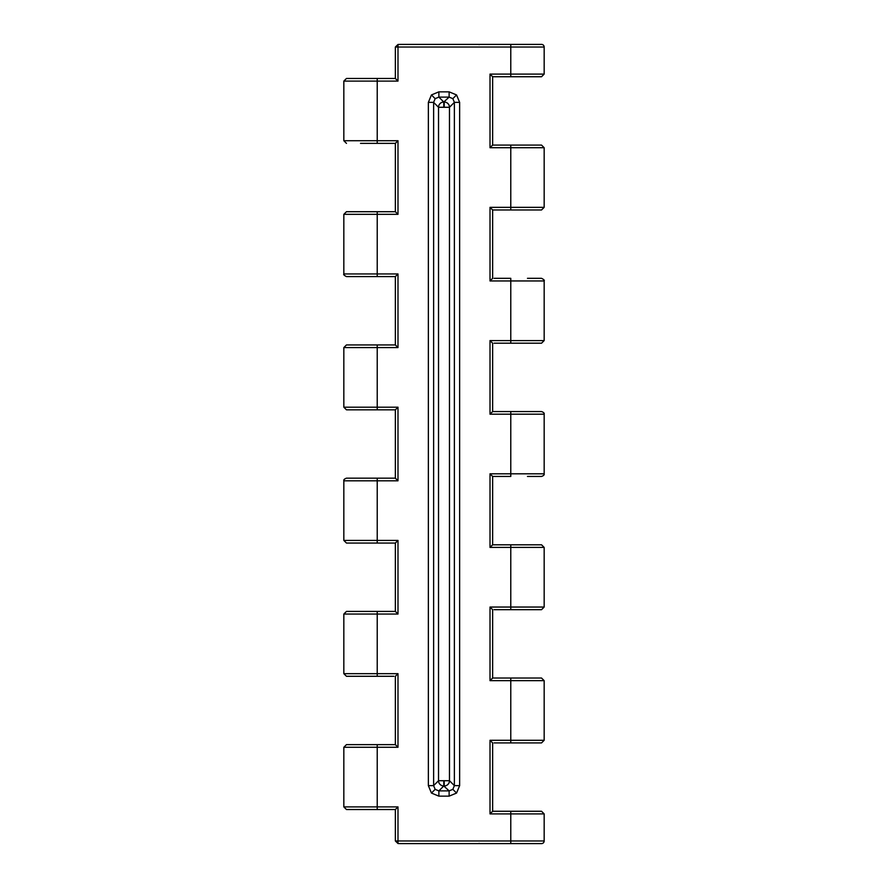 <?xml version="1.0" encoding="UTF-8"?>
<svg xmlns="http://www.w3.org/2000/svg" width="888" height="888" viewBox="0 0 888 888"><rect width="100%" height="100%" fill="white"/><g stroke="black" fill="none" stroke-linecap="round" stroke-linejoin="round"><path stroke-width="1.33" d="M449.128 796.148L449.128 790.886L452.847 789.354L454.379 785.636L459.64 785.636L456.554 793.062L449.128 796.148L438.872 796.148L431.446 793.062L428.36 785.636L428.36 102.364L431.446 94.938L435.153 98.646L438.872 97.114L443.778 102.02L449.128 97.114L438.872 97.114L438.872 91.853L449.128 91.853L456.554 94.938L452.847 98.646L449.128 97.114L449.128 91.853M452.847 98.646L454.379 102.364L449.472 107.282L449.472 780.719L454.379 785.636L454.379 102.364L459.64 102.364L459.64 785.636M428.36 785.636L433.622 785.636L435.153 789.354L438.872 790.886L449.128 790.886L443.778 785.98L438.872 790.886L438.872 796.148M527.472 609.679L494.083 609.679M527.472 544.799L510.778 544.799L541.536 544.799L544.166 547.419L490.01 547.419L492.64 544.799L510.778 544.799L510.778 607.048L544.166 607.048L544.166 547.419M527.472 343.201L494.083 343.201M527.472 278.321L541.536 278.321C543.856 279.509 544.733 280.386 544.166 280.952L490.01 280.952L492.64 278.321L492.64 209.968L490.01 207.337L490.01 280.952M527.472 209.968L492.64 209.968M527.472 145.088L510.778 145.088L541.536 145.088L544.166 147.719L490.01 147.719L492.64 145.088L510.778 145.088L510.778 207.337L544.166 207.337L544.166 147.719M393.917 543.056L377.222 543.056L395.36 543.056L395.36 611.41L377.222 611.41L393.917 611.41M393.917 276.59L377.222 276.59L395.36 276.59L395.36 344.944L397.991 347.574L343.834 347.574L346.464 344.944L395.36 344.944M510.778 843.6L510.778 840.969L544.166 840.969A2.631 2.631 0 0 1 541.536 843.6L400.111 843.6L397.991 843.511L395.36 840.969L510.778 840.969L510.778 813.896L490.01 813.896L492.64 811.266L527.472 811.266M377.222 344.944L377.222 407.192L343.834 407.192L343.834 347.574M377.222 478.177L377.222 540.426L343.834 540.426L343.834 480.808C343.512 479.798 344.389 478.932 346.464 478.177L395.36 478.177L397.991 480.808L343.834 480.808M377.222 611.41L377.222 673.67L343.834 673.67L343.834 614.041L346.464 611.41L395.36 611.41L397.991 614.041L343.834 614.041M377.222 744.644L377.222 806.903L343.834 806.903L343.834 747.274L346.464 744.644L395.36 744.644L397.991 747.274L343.834 747.274M377.222 211.71L377.222 273.959L343.834 273.959L343.834 214.33L346.464 211.71L395.36 211.71L397.991 214.33L343.834 214.33M377.222 78.466L377.222 140.726L343.834 140.726L343.834 81.097L346.464 78.466L395.36 78.466L397.991 81.097L343.834 81.097M397.991 44.489L397.991 47.031L395.36 47.031L397.991 44.489L400.111 44.4L541.536 44.4A2.631 2.631 0 0 1 544.166 47.031L397.991 47.031L397.991 81.097M510.778 44.4L510.778 76.734L492.64 76.734L490.01 74.104L544.166 74.104L541.536 76.734L510.778 76.734L527.472 76.734M360.528 78.466L346.464 78.466M377.222 143.357L377.222 140.726L397.991 140.726L395.36 143.357L360.528 143.357M360.528 211.71L346.464 211.71M544.166 207.337L541.536 209.968L510.778 209.968L510.778 207.337L490.01 207.337M377.222 276.59L377.222 273.959L397.991 273.959L395.36 276.59L346.464 276.59C344.144 275.402 343.268 274.525 343.834 273.959M492.64 811.266L492.64 742.912L490.01 740.281L544.166 740.281L541.536 742.912L494.083 742.912M377.222 809.534L377.222 806.903L397.991 806.903L395.36 809.534L346.464 809.534L343.834 806.903M510.778 811.266L541.536 811.266L544.166 813.896L510.778 813.896L510.778 811.266M360.528 611.41L346.464 611.41M544.166 607.048L541.536 609.679L510.778 609.679L510.778 607.048L490.01 607.048L490.01 680.663L492.64 678.032L541.536 678.032L544.166 680.663L490.01 680.663M393.917 676.29L346.464 676.29L343.834 673.67M544.166 473.815L544.166 414.185L510.778 414.185L510.778 476.445L492.64 476.445L490.01 473.815L544.166 473.815C544.488 474.814 543.611 475.691 541.536 476.445L527.472 476.445M377.222 543.056L377.222 540.426L397.991 540.426L395.36 543.056L346.464 543.056L343.834 540.426M494.083 544.799L492.64 544.799L492.64 476.445M360.528 344.944L346.464 344.944M492.64 411.555L510.778 411.555L510.778 414.185L490.01 414.185L492.64 411.555L492.64 343.201L490.01 340.581L544.166 340.581L541.536 343.201L510.778 343.201L510.778 278.321L494.083 278.321M377.222 409.823L377.222 407.192L397.991 407.192L395.36 409.823L346.464 409.823L343.834 407.192M510.778 411.555L541.536 411.555L510.778 411.555M395.36 409.823L395.36 478.177M377.222 676.29L377.222 673.67L397.991 673.67L395.36 676.29L395.36 744.644M395.36 809.534L395.36 840.969M395.36 143.357L395.36 211.71M395.36 47.031L395.36 78.466M490.01 607.048L492.64 609.679L492.64 678.032M510.778 678.032L510.778 742.912L527.472 742.912M492.64 76.734L492.64 145.088M435.153 98.646L433.622 102.364L433.622 785.636L438.528 780.719L438.528 107.282L433.622 102.364L428.36 102.364M431.446 94.938L438.872 91.853M456.554 94.938L459.64 102.364M431.446 793.062L435.153 789.354M456.554 793.062L452.847 789.354M397.991 806.903L397.991 843.511M490.01 740.281L490.01 813.896M490.01 473.815L490.01 547.419M490.01 340.581L490.01 414.185M490.01 74.104L490.01 147.719M397.991 140.726L397.991 214.33M397.991 273.959L397.991 347.574M397.991 407.192L397.991 480.808M397.991 540.426L397.991 614.041M397.991 673.67L397.991 747.274M443.778 107.282L443.778 102.02A5.261 5.25 135 0 0 438.528 107.282L443.778 107.282M444.222 102.02L444.222 107.282L449.472 107.282A5.261 5.25 -135 0 0 444.222 102.02M438.528 780.719A5.261 5.25 45 0 0 443.778 785.98L443.778 780.719L438.528 780.719M449.472 780.719L444.222 780.719L444.222 785.98A5.261 5.25 -45 0 0 449.472 780.719M544.166 74.104L544.166 47.031M343.834 140.726L346.464 143.357M544.166 340.581L544.166 280.952M544.166 740.281L544.166 680.663M544.166 840.969L544.166 813.896M544.166 414.185C544.499 413.198 543.623 412.332 541.536 411.555M479.009 44.6L480.02 44.4M480.02 843.6L479.009 843.4"/></g></svg>
